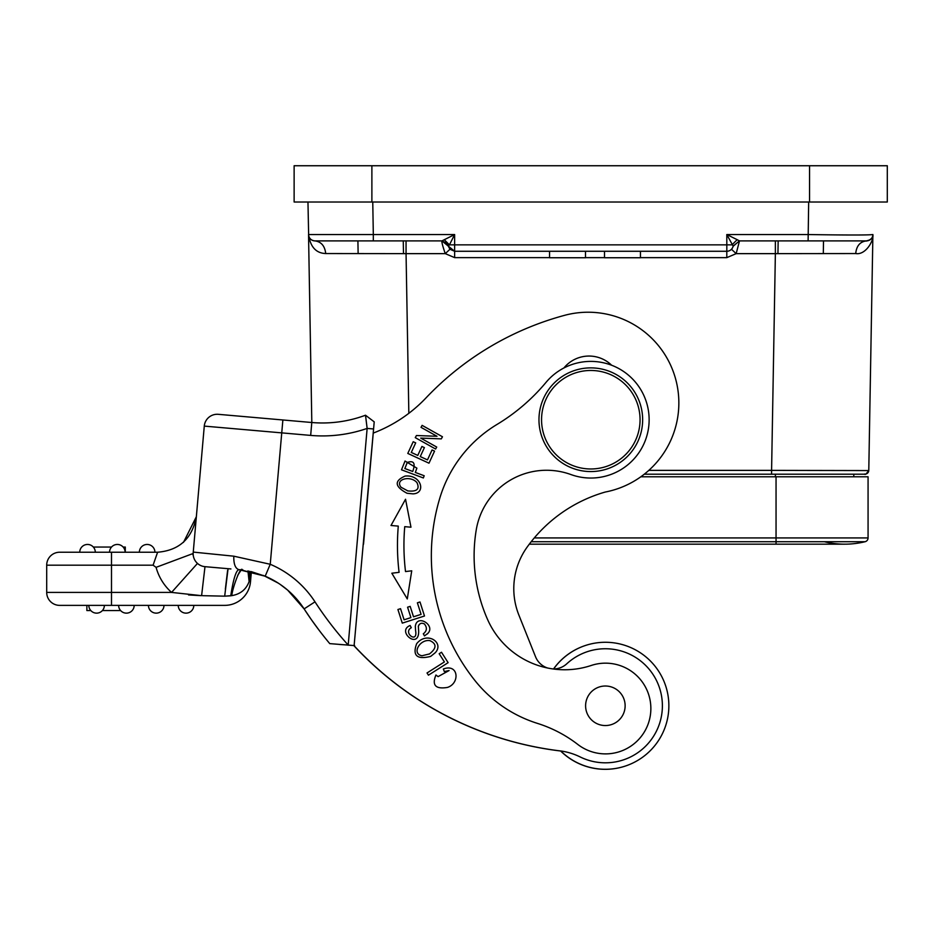 <?xml version="1.0" encoding="UTF-8"?>
<svg xmlns="http://www.w3.org/2000/svg" width="934" height="934" viewBox="0 0 934 934"><rect width="100%" height="100%" fill="white"/><g stroke="black" fill="none" stroke-linecap="round" stroke-linejoin="round"><path stroke-width="1.4" d="M441.934 240.879L447.001 243.33L448.285 246.086L449.441 244.86L731.987 244.86L737.171 239.676L726.804 234.539L733.143 246.086A6.48 6.48 0 0 1 726.827 251.269L640.455 251.269L640.455 257.749L604.508 257.749L604.508 251.269L585.501 251.269L585.501 257.749L549.554 257.749L549.554 251.269L454.636 251.269L726.827 251.269L726.804 234.539L808.108 234.539C847.407 235.158 869.005 235.158 872.893 234.539L872.881 235.298M811.214 474.192L827.629 474.192M357.909 240.902L358.131 253.593L357.909 240.902L346.234 240.902M823.519 240.902L823.298 253.593L823.519 240.902M371.884 165.738L294.128 165.738L294.128 202.024L294.128 165.738L294.128 202.024L887.3 202.024L887.3 165.738L371.884 165.738L371.884 202.024M372.759 202.024L373.32 234.539L308.535 234.539L311.816 422.507A123.125 123.125 0 0 1 311.793 422.507A123.125 123.125 0 0 0 365.509 415.221L374.219 421.864L354.103 645.744A336.964 336.964 0 0 0 561.462 751.064A64.796 64.796 0 0 1 580.201 756.96A57.021 57.021 0 0 0 643.981 747.749A57.021 57.021 0 0 1 580.201 756.96M307.963 202.024L308.664 235.718M325.721 253.546C316.054 253.219 310.333 246.88 308.535 234.539A6.48 6.48 89.9 0 0 315.015 240.902C321.273 241.778 324.845 245.992 325.721 253.546L406.057 253.639L408.835 413.318M444.257 239.699L449.441 244.86L454.636 234.539L373.32 234.539L373.32 240.902L315.015 240.902L441.934 240.902L454.636 234.539L454.624 251.281L441.934 240.902C441.584 241.941 442.693 246.191 445.261 253.639L406.057 253.639L406.057 240.902L379.204 240.902M868.772 470.573A3.888 3.888 -90 0 1 864.896 474.192A3.888 3.888 -90 0 0 868.772 470.573L771.589 470.374L771.589 474.192L864.896 474.192A3.888 3.888 0 0 0 868.783 470.374L872.893 234.586M853.583 240.902L849.321 240.902M856.653 253.546L775.372 253.639L775.372 240.902L739.495 240.902L866.413 240.902A6.48 6.48 -89.9 0 0 872.893 234.562C873.302 240.598 863.868 241.556 866.413 240.902A6.48 6.48 90.1 0 0 872.893 234.539C872.741 238.112 870.581 240.236 866.413 240.902C860.074 241.684 856.501 245.899 855.707 253.546C865.386 255.344 873.92 240.972 872.893 234.539L872.858 235.158M339.707 240.902L328.056 240.902M868.783 470.374C864.335 477.134 864.639 473.094 864.686 474.192L644.297 474.192M775.395 476.784L775.395 474.192L801.407 474.192M824.652 474.192L853.839 474.192L853.769 476.784M529.298 544.172L844.733 544.172A85.543 85.543 0 0 0 865.106 541.72A85.543 85.543 0 0 1 844.733 544.172A85.543 85.543 0 0 0 865.106 541.72A3.888 3.888 0 0 0 868.071 537.937L868.071 476.784L640.841 476.784M844.733 544.172A85.543 85.543 0 0 1 824.372 541.72M549.554 257.632L454.636 257.632L445.261 253.639L449.943 249.273L448.297 246.144M726.862 251.269A6.48 6.48 0 0 0 733.143 246.086L739.495 240.902L736.167 253.639L726.804 257.644L640.455 257.644M454.636 251.269L449.943 249.273L454.636 251.269L454.636 257.632M373.32 240.902L406.057 240.902M739.495 240.879L737.171 239.699M768.916 240.902L832.568 240.902M731.485 249.273L736.167 253.639L775.372 253.639L771.589 470.374L648.826 470.374M739.401 240.879L733.097 246.319M732.723 247.417L732.408 248.024M611.642 365.252A32.398 32.398 0 0 0 563.914 367.973M363.524 544.172L373.238 433.084A142.563 142.563 0 0 0 425.951 397.966A298.086 298.086 0 0 1 564.463 315.365A90.726 90.726 0 0 1 678.504 410.855A90.726 90.726 0 0 1 605.279 492.031A145.541 145.541 0 0 0 527.161 547.067A71.288 71.288 0 0 0 518.884 615.097L535.532 656.73A19.439 19.439 0 0 0 547.733 668.055M552.858 668.942A19.439 19.439 0 0 0 566.751 663.817A57.021 57.021 0 0 1 662.171 710.751A57.021 57.021 0 0 1 643.981 747.749M390.996 525.48L398.281 526.111A224.861 224.861 0 0 0 399.087 572.344L391.825 573.219L407.282 598.939L411.731 570.814L405.519 571.561A218.381 218.381 0 0 1 404.737 526.659L410.972 527.196L405.543 499.246L390.996 525.48L405.543 499.246L410.972 527.196L408.672 526.998M400.546 608.676L397.919 609.517L402.274 623.13L424.491 616.008L419.996 601.975L417.381 602.804L421.082 614.362L413.517 616.79L410.178 606.376L407.574 607.205L410.913 617.619L404.095 619.802L400.546 608.676M427.025 672.97L428.426 675.177L448.122 662.673L441.502 652.247L439.178 653.718L444.397 661.937L427.025 672.97M435.944 675.002C431.718 685.217 435.548 689.362 447.409 687.436C460.17 683.454 458.687 663.245 443.358 669.001L444.304 671.546L449.091 670.554L438.069 676.625L435.944 675.002M405.029 461.057L401.503 469.814L423.359 477.963L424.188 475.745L415.303 472.441L416.891 468.156L405.006 461.034M405.123 476.071C394.02 480.905 394.662 486.626 407.037 493.269L412.921 493.864C426.418 493.491 421.386 474.379 405.123 476.071M416.646 643.724C412.291 655.586 416.961 659.813 430.667 656.404L435.291 652.691C444.631 642.767 426.978 630.719 416.646 643.724M415.56 630.52C418.245 644.367 402.379 632.703 411.299 627.718L410.131 625.488C395.923 631.209 419.658 650.683 418.63 630.368L418.362 626.679M415.303 626.34L415.63 630.952M423.312 633.777L424.48 635.926L427.935 633.31C435.746 625.243 416.669 613.404 415.291 626.632M424.515 624.087C427.328 627.718 426.931 630.964 423.336 633.812C426.931 630.964 427.328 627.718 424.515 624.087M418.736 625.103L418.28 626.679C419.331 623.34 421.432 622.453 424.561 624.029M413.202 441.724L407.796 453.434L428.986 463.194L434.555 451.11L432.057 449.954L427.48 459.902L420.265 456.574L424.398 447.608L421.911 446.464L417.778 455.43L411.287 452.441L415.7 442.868L413.202 441.724M436.715 447.047L420.72 438.104L441.292 438.875L442.471 436.762L422.11 425.367L421.012 427.34L436.995 436.283L416.436 435.524L415.256 437.637L435.618 449.032L436.715 447.047M398.281 526.111L392.63 525.632M449.091 670.554L444.292 671.534L443.358 669.001M404.842 468.611L407.352 462.248M407.387 462.388C413.89 460.275 415.677 463.311 412.723 471.472L404.866 468.553M401.141 487.35C394.358 479.189 410.668 475.009 416.973 482.656C419.973 489.218 416.809 491.961 407.504 490.864M407.761 490.875L400.955 487.198M422.11 655.773C411.275 653.952 419.821 638.891 429.932 640.642C436.902 643.876 436.668 648.359 429.231 654.115M429.418 653.94L421.864 655.785M418.537 629.668L418.63 630.368M427.935 633.31L427.352 633.964M424.48 635.926L423.382 633.894M591.21 665.475A45.357 45.357 0 0 1 650.718 712.152A45.357 45.357 0 0 1 577.784 744.433A129.604 129.604 0 0 0 537.435 723.383A129.604 129.604 0 0 1 474.741 680.291A200.366 200.366 0 0 1 439.774 498.242A129.604 129.604 0 0 1 497.005 424.445A194.4 194.4 0 0 0 546.005 382.391A58.317 58.317 0 0 1 648.943 424.386A58.317 58.317 0 0 1 570.908 474.542A71.288 71.288 0 0 0 476.258 529.812A157.601 157.601 0 0 0 487.676 619.721A84.247 84.247 0 0 0 591.21 665.475M566.751 663.817A57.021 57.021 0 0 1 662.171 710.751M553.629 668.954A63.5 63.5 0 0 1 668.289 714.312A63.5 63.5 0 0 1 560.75 750.971M354.651 645.616L329.76 643.619A353.823 353.823 0 0 1 304.11 608.898L310.87 618.927M311.816 422.507A123.125 123.125 0 0 1 311.793 422.507L310.672 435.407A136.084 136.084 0 0 0 367.144 428.414L365.509 415.21L367.132 428.414L373.588 428.975M367.144 428.414L348.195 645.055L339.427 644.46M311.758 620.199L319.44 630.695L311.734 620.176A353.823 353.823 0 0 1 304.122 608.91L288.489 590.837M327.122 640.432A353.823 353.823 0 0 0 329.76 643.619A353.823 353.823 0 0 1 327.122 640.432A353.823 353.823 0 0 0 329.76 643.619M351.604 419.483A123.125 123.125 0 0 0 365.509 415.221A123.125 123.125 0 0 1 311.793 422.507L218.311 414.322A12.959 12.959 0 0 0 204.277 426.102L193.21 552.636A12.959 12.959 0 0 0 197.483 563.424A12.959 12.959 0 0 1 193.21 552.636A12.959 12.959 0 0 0 193.163 553.629L193.21 552.636A12.959 12.959 0 0 0 204.99 566.669L201.604 595.659L171.564 592.413L197.483 563.424M193.256 552.099L233.804 556.185L270.241 564.276L265.186 576.208L238.824 569.635C235.987 570.592 233.302 579.313 230.756 595.787L231.772 595.635C232.519 587.778 240.879 564.848 242.466 570.032L239.011 569.647M233.804 556.185C233.605 563.926 235.275 568.409 238.824 569.647M183.461 542.397L196.35 516.736C192.159 538.591 179.246 550.418 157.613 552.227L153.083 565.187L156.083 567.335A51.837 51.837 0 0 0 171.564 592.413L111.496 592.413L111.496 552.227L59.659 552.227A12.959 12.959 0 0 0 46.7 565.187L46.7 592.413A12.959 12.959 0 0 0 59.659 605.372L224.685 605.372A25.918 25.918 0 0 0 250.51 581.707L251.386 571.666L265.186 576.208A86.839 86.839 0 0 1 304.11 608.898L287.66 590.125L280.223 584.427M278.25 583.12L263.995 575.706M243.12 570.102L242.093 570.032M230.756 595.799L224.685 596.172L231.772 595.635C240.4 594.164 246.179 589.482 249.109 581.578L247.93 570.908M251.888 417.264L218.311 414.322M311.793 422.507L282.874 419.973L270.241 564.276A99.798 99.798 0 0 1 314.992 601.846L304.11 608.898L297.129 599.558A86.839 86.839 0 0 0 296.487 598.811L288.232 590.603A86.839 86.839 0 0 0 287.52 589.996L286.341 589.015M369.981 470.374L369.642 474.192M560.657 751.006A336.964 336.964 0 0 1 353.963 645.733L354.103 645.744M854.482 240.902L866.378 240.902A6.48 6.48 -89.9 0 0 872.893 234.562M314.992 601.846A340.863 340.863 0 0 0 348.195 645.055L348.125 645.219M278.717 583.423L278.706 583.411A86.839 86.839 0 0 0 272.81 579.886L263.131 575.367M270.767 578.811L269.564 578.204M238.929 569.647L242.385 570.02L238.929 569.647M237.691 575.309L240.774 570.662M250.51 581.707L249.109 581.578L249.378 580.189L248.969 581.975M202.561 595.682L224.685 596.161L228.071 568.689L230.476 568.899M225.363 589.144L227.604 570.452M230.861 568.934L204.99 566.669L230.861 568.934M194.972 532.485L195.183 530.08M195.942 521.3L196.105 519.467M194.844 533.956L204.277 426.102L310.672 435.407M193.361 550.827L193.315 551.422M156.083 567.335L193.128 553.5M212.683 567.347L220.377 568.024L212.683 567.347M228.071 568.689L230.92 568.946M248.234 570.966L249.39 580.189L250.919 571.561M249.588 571.258L250.195 575.834M310.543 618.471L304.823 609.984M249.658 578.695L249.39 580.189M188.528 594.946L200.903 595.647M192.929 554.796L193.116 553.85M96.599 613.148A7.776 7.776 0 0 1 95.922 613.113A7.776 7.776 0 0 0 96.599 613.148A7.776 7.776 90 0 0 104.375 605.372A7.776 7.776 90 0 1 96.599 613.148A7.776 7.776 0 0 0 104.375 605.372L111.496 605.372L111.496 592.413L46.7 592.413L46.7 565.187A12.959 12.959 0 0 1 59.659 552.227L95.303 552.227A7.776 7.776 0 0 0 87.527 544.452A7.776 7.776 0 0 0 79.752 552.227A7.776 7.776 0 0 1 87.527 544.452A7.776 7.776 0 0 0 79.752 552.227M59.659 552.227A12.959 12.959 0 0 0 46.7 565.187L111.496 565.187L111.496 552.227L157.613 552.227M109.558 552.227A7.776 7.776 -122.3 0 1 117.334 544.452A7.776 7.776 90.1 0 1 118.011 544.487A7.776 7.776 90.1 0 0 117.334 544.452A7.776 7.776 -122.3 0 0 109.558 552.227L125.109 552.227A7.776 7.776 0 0 0 117.334 544.452A7.776 7.776 0 0 0 109.558 552.227L95.303 552.227M125.109 552.227L125.273 547.044L123.125 547.044M139.364 552.227L154.916 552.227A7.776 7.776 0 0 0 147.14 544.452A7.776 7.776 0 0 0 139.364 552.227A7.776 7.776 0 0 1 147.14 544.452A7.776 7.776 0 0 0 139.364 552.227M90.796 610.556L86.874 610.556L86.874 605.372L59.659 605.372M86.874 605.372L88.823 605.372A7.776 7.776 0 0 0 95.922 613.113A7.776 7.776 0 0 1 88.823 605.372M120.614 610.556L102.39 610.556M134.181 605.372A7.776 7.776 0 0 1 125.728 613.113A7.776 7.776 0 0 1 118.63 605.372A7.776 7.776 0 0 0 126.405 613.148A7.776 7.776 90 0 0 134.181 605.372A7.776 7.776 90 0 1 126.405 613.148M163.987 605.372A7.776 7.776 0 0 1 155.534 613.113A7.776 7.776 0 0 1 148.436 605.372A7.776 7.776 0 0 0 156.212 613.148A7.776 7.776 90 0 0 163.987 605.372A7.776 7.776 90 0 1 156.212 613.148M193.805 605.372A7.776 7.776 0 0 1 185.352 613.113A7.776 7.776 0 0 1 178.242 605.372A7.776 7.776 0 0 0 186.029 613.148A7.776 7.776 90 0 0 193.805 605.372A7.776 7.776 90 0 1 186.029 613.148M124.467 549.122L124.467 547.044L125.284 547.044L124.467 547.044M111.543 547.044L93.318 547.044M125.284 547.044L125.284 552.227L125.296 547.044M624.472 766.347A63.5 63.5 0 0 1 560.598 750.959M553.547 668.954A63.5 63.5 0 0 1 586.155 645.254M586.517 711.731A19.766 19.766 0 0 1 599.406 686.934A19.766 19.766 0 0 1 624.216 699.835A19.766 19.766 0 0 1 611.315 724.632A19.766 19.766 0 0 1 586.517 711.731M595.332 368.078A51.837 51.837 0 0 1 642.452 424.246A51.837 51.837 0 0 1 586.295 471.366A51.837 51.837 0 0 1 539.163 415.21A51.837 51.837 0 0 1 595.332 368.078M595.098 370.658A49.245 49.245 0 0 0 541.743 415.432A49.245 49.245 0 0 0 586.517 468.786A49.245 49.245 0 0 0 639.872 424.013A49.245 49.245 0 0 0 595.098 370.658M403.266 240.902L403.488 253.639L403.266 240.902M777.94 253.639L778.162 240.902L777.94 253.639M809.544 165.738L809.544 202.024M887.3 165.738L887.3 202.024L887.3 165.738M315.015 240.902A6.48 6.48 89.9 0 1 308.535 234.539C309.014 238.427 311.174 240.552 315.015 240.902L314.956 240.902M808.669 202.024L808.108 240.902M868.071 537.937L776.049 537.937L776.049 476.784M776.049 544.172L776.049 537.937L534.283 537.937M865.106 541.72L531.201 541.72M604.508 257.644L585.501 257.644M726.804 257.644L726.804 251.269L481.886 251.269M265.186 576.208A86.839 86.839 0 0 1 304.11 608.898M193.21 552.636A12.959 12.959 0 0 0 204.99 566.669M111.496 565.187L153.083 565.187M294.128 165.738L294.128 202.024M441.957 240.902L373.39 240.902M308.535 234.621L308.617 235.485M313.135 240.622L314.116 240.844M865.911 474.052L866.986 473.573M868.176 472.382L868.632 471.355M863.787 240.902L844.686 240.902M264.882 576.068L240.505 569.798M240.458 569.81L242.443 570.02M243.073 570.09L242.466 570.032M311.816 620.281L315.062 624.799M317.175 627.683L319.813 631.186M872.438 236.827L872.134 237.481M871.772 238.065L871.317 238.66M869.916 239.875L866.413 240.902M312.049 620.608L314.104 623.503M317.56 628.197L319.743 631.092M194.564 537.097L194.225 541.019"/></g></svg>
